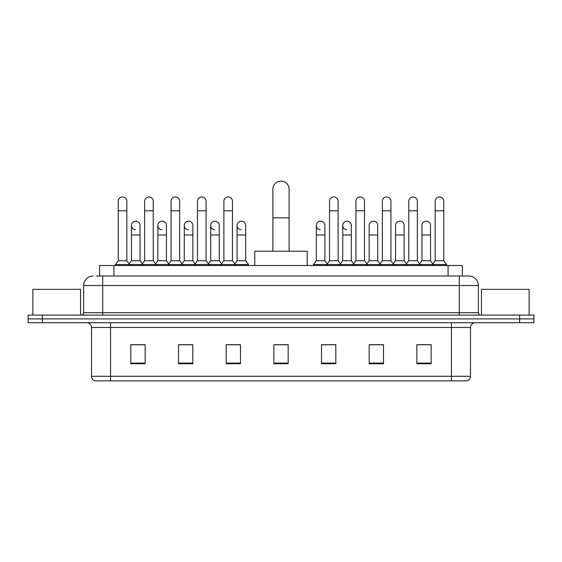<?xml version="1.0" encoding="UTF-8"?>
<svg xmlns="http://www.w3.org/2000/svg" width="562" height="562" viewBox="0 0 562 562"><rect width="100%" height="100%" fill="white"/><g stroke="black" fill="none" stroke-linecap="round" stroke-linejoin="round"><path stroke-width="0.84" d="M99.615 275.991L99.615 265.51L462.386 265.51L462.386 275.991M96.727 275.991L468.827 275.991A9.533 9.533 0 0 1 478.36 285.531L478.36 312.704C478.487 314.137 479.288 314.931 480.749 315.085M96.509 275.991L102.706 275.991L102.706 285.531L83.64 285.531L83.64 312.704A2.381 2.381 0 0 1 81.251 315.085M93.173 275.991A9.533 9.533 0 0 0 83.64 285.531M42.403 315.085L28.1 315.085L28.1 318.9L42.403 318.9L28.1 318.9L28.1 322.714L42.403 322.714L42.403 318.9L519.597 318.9L42.403 318.9L42.403 315.085L519.597 315.085L519.597 318.9L533.9 318.9L519.597 318.9L519.597 322.714L42.403 322.714M519.597 322.714L533.9 322.714L533.9 315.085L519.597 315.085M478.36 285.531L459.294 285.531L459.294 275.991L468.827 275.991M470.499 376.294C470.366 378.584 469.221 380.109 467.064 380.874L451.427 380.874L451.427 376.294L470.499 376.294L470.499 327.477A4.77 4.77 0 0 1 475.262 322.714M451.427 380.874L94.936 380.874A4.77 4.77 0 0 1 91.501 376.294L91.501 327.477C91.22 324.583 89.632 322.995 86.738 322.714M431.166 363.762L431.166 344.689L416.863 344.689L416.863 363.762L431.166 363.762M383.495 363.762L383.495 344.689L369.192 344.689L369.192 363.762L383.495 363.762M335.823 363.762L335.823 344.689L321.52 344.689L321.52 363.762L335.823 363.762M145.137 363.762L145.137 344.689L130.834 344.689L130.834 363.762L145.137 363.762M192.808 363.762L192.808 344.689L178.505 344.689L178.505 363.762L192.808 363.762M240.48 363.762L240.48 344.689L226.177 344.689L226.177 363.762L240.48 363.762M288.151 363.762L288.151 344.689L273.849 344.689L273.849 363.762L288.151 363.762M381.872 344.787L378.205 344.787M416.863 344.787L431.026 344.787M421.486 344.787L417.819 344.787M236.616 344.787L232.949 344.787M183.795 344.787L180.128 344.787M144.181 344.787L140.514 344.787M130.974 344.787L145.137 344.787M329.051 344.787L325.384 344.787M288.151 344.787L273.849 344.787M240.48 344.787L226.177 344.787M192.808 344.787L178.505 344.787M335.823 344.787L321.52 344.787M383.495 344.787L369.192 344.787M80.542 315.085L80.542 289.346L32.87 289.346L32.87 315.085M272.893 251.207L272.893 189.232A8.107 8.107 0 0 1 281 181.126A8.107 8.107 0 0 1 289.107 189.232A8.107 8.107 0 0 0 281 181.126M289.107 251.207L289.107 189.232M307.217 265.51L307.217 251.207L254.783 251.207L254.783 265.51M118.245 210.778L126.829 210.778L126.829 260.74L118.245 260.74L118.245 201.245A4.292 4.292 0 0 1 122.811 196.96A4.292 4.292 0 0 1 126.829 201.245A4.292 4.292 0 0 0 122.811 196.96M118.245 260.74L115.386 264.554L115.386 265.51M126.829 260.74L129.689 264.554L115.386 264.554M144.659 260.74L144.659 210.778L153.236 210.778L153.236 260.74L144.659 260.74L141.8 264.554L129.689 264.554L129.689 265.51M144.659 210.778L144.659 201.245A4.292 4.292 0 0 1 149.218 196.96A4.292 4.292 0 0 1 153.236 201.245A4.292 4.292 0 0 0 149.218 196.96M153.236 260.74L156.103 264.554L141.8 264.554L141.8 265.51M171.066 260.74L171.066 210.778L179.65 210.778L179.65 260.74L171.066 260.74L168.207 264.554L156.103 264.554L156.103 265.51M171.066 210.778L171.066 201.245A4.292 4.292 0 0 1 175.625 196.96A4.292 4.292 0 0 1 179.65 201.245A4.292 4.292 0 0 0 175.625 196.96M179.65 260.74L182.51 264.554L168.207 264.554L168.207 265.51M197.48 260.74L197.48 210.778L206.057 210.778L206.057 260.74L197.48 260.74L194.621 264.554L182.51 264.554L182.51 265.51M197.48 210.778L197.48 201.245A4.292 4.292 0 0 1 202.039 196.96A4.292 4.292 0 0 1 206.057 201.245A4.292 4.292 0 0 0 202.039 196.96M206.057 260.74L208.916 264.554L194.621 264.554L194.621 265.51M223.887 260.74L223.887 210.778L232.471 210.778L232.471 260.74L223.887 260.74L221.028 264.554L208.916 264.554L208.916 265.51M223.887 210.778L223.887 201.245A4.292 4.292 0 0 1 228.446 196.96A4.292 4.292 0 0 1 232.471 201.245A4.292 4.292 0 0 0 228.446 196.96M232.471 260.74L235.33 264.554L221.028 264.554L221.028 265.51M245.678 260.74L245.678 234.993L237.094 234.993L237.094 260.74L245.678 260.74L248.537 264.554L235.33 264.554L235.33 265.51M329.529 210.778L338.113 210.778L338.113 260.74L329.529 260.74L329.529 201.245A4.292 4.292 0 0 1 334.088 196.96A4.292 4.292 0 0 1 338.113 201.245A4.292 4.292 0 0 0 334.088 196.96M329.529 260.74L326.67 264.554L326.67 265.51M338.113 260.74L340.972 264.554L313.463 264.554L313.463 265.51M355.943 260.74L355.943 210.778L364.52 210.778L364.52 260.74L355.943 260.74L353.084 264.554L340.972 264.554L340.972 265.51M355.943 210.778L355.943 201.245A4.292 4.292 0 0 1 360.502 196.96A4.292 4.292 0 0 1 364.52 201.245A4.292 4.292 0 0 0 360.502 196.96M364.52 260.74L367.379 264.554L353.084 264.554L353.084 265.51M382.35 260.74L382.35 210.778L390.934 210.778L390.934 260.74L382.35 260.74L379.491 264.554L367.379 264.554L367.379 265.51M382.35 210.778L382.35 201.245A4.292 4.292 0 0 1 386.909 196.96A4.292 4.292 0 0 1 390.934 201.245A4.292 4.292 0 0 0 386.909 196.96M390.934 260.74L393.793 264.554L379.491 264.554L379.491 265.51M408.764 260.74L408.764 210.778L417.341 210.778L417.341 260.74L408.764 260.74L405.897 264.554L393.793 264.554L393.793 265.51M408.764 210.778L408.764 201.245A4.292 4.292 0 0 1 413.323 196.96A4.292 4.292 0 0 1 417.341 201.245A4.292 4.292 0 0 0 413.323 196.96M417.341 260.74L420.2 264.554L405.897 264.554L405.897 265.51M435.171 260.74L435.171 210.778L443.755 210.778L443.755 260.74L435.171 260.74L432.311 264.554L420.2 264.554L420.2 265.51M435.171 210.778L435.171 201.245A4.292 4.292 0 0 1 439.73 196.96A4.292 4.292 0 0 1 443.755 201.245A4.292 4.292 0 0 0 439.73 196.96M443.755 260.74L446.614 264.554L432.311 264.554L432.311 265.51M446.614 264.554L446.614 265.51M135.477 229.746A4.292 4.292 0 0 1 131.452 225.46A4.292 4.292 0 0 1 136.011 221.182A4.292 4.292 0 0 1 140.036 225.46L140.036 234.993L131.452 234.993L131.452 225.46M140.036 234.993L140.036 260.74L131.452 260.74L131.452 234.993M131.452 260.74L129.141 263.824M140.036 260.74L142.348 263.824M161.884 229.746A4.292 4.292 0 0 1 157.866 225.46A4.292 4.292 0 0 1 162.425 221.182A4.292 4.292 0 0 1 166.443 225.46L166.443 234.993L157.866 234.993L157.866 225.46M166.443 234.993L166.443 260.74L157.866 260.74L157.866 234.993M157.866 260.74L155.555 263.824M166.443 260.74L168.755 263.824M188.291 229.746A4.292 4.292 0 0 1 184.273 225.46A4.292 4.292 0 0 1 188.832 221.182A4.292 4.292 0 0 1 192.857 225.46L192.857 234.993L184.273 234.993L184.273 225.46M192.857 234.993L192.857 260.74L184.273 260.74L184.273 234.993M184.273 260.74L181.962 263.824M192.857 260.74L195.169 263.824M214.705 229.746A4.292 4.292 0 0 1 210.687 225.46A4.292 4.292 0 0 1 215.246 221.182A4.292 4.292 0 0 1 219.264 225.46L219.264 234.993L210.687 234.993L210.687 225.46M219.264 234.993L219.264 260.74L210.687 260.74L210.687 234.993M210.687 260.74L208.369 263.824M219.264 260.74L221.576 263.824M241.112 229.746A4.292 4.292 0 0 1 237.094 225.46A4.292 4.292 0 0 1 241.653 221.182A4.292 4.292 0 0 1 245.678 225.46L245.678 234.993M237.094 260.74L234.783 263.824M248.537 264.554L248.537 265.51M320.347 229.746A4.292 4.292 0 0 1 316.322 225.46A4.292 4.292 0 0 1 320.888 221.182A4.292 4.292 0 0 1 324.906 225.46L324.906 234.993L316.322 234.993L316.322 225.46M324.906 234.993L324.906 260.74L316.322 260.74L316.322 234.993M316.322 260.74L313.463 264.554M324.906 260.74L327.217 263.824M346.754 229.746A4.292 4.292 0 0 1 342.736 225.46A4.292 4.292 0 0 1 347.295 221.182A4.292 4.292 0 0 1 351.313 225.46L351.313 234.993L342.736 234.993L342.736 225.46M351.313 234.993L351.313 260.74L342.736 260.74L342.736 234.993M342.736 260.74L340.424 263.824M351.313 260.74L353.631 263.824M369.143 225.46A4.292 4.292 0 0 1 373.709 221.182A4.292 4.292 0 0 1 377.727 225.46L377.727 234.993L369.143 234.993L369.143 225.46M377.727 234.993L377.727 260.74L369.143 260.74L369.143 234.993M369.143 260.74L366.831 263.824M377.727 260.74L380.038 263.824M395.557 225.46A4.292 4.292 0 0 1 400.116 221.182A4.292 4.292 0 0 1 404.134 225.46L404.134 234.993L395.557 234.993L395.557 225.46M404.134 234.993L404.134 260.74L395.557 260.74L395.557 234.993M395.557 260.74L393.245 263.824M404.134 260.74L406.445 263.824M421.964 225.46A4.292 4.292 0 0 1 426.523 221.182A4.292 4.292 0 0 1 430.548 225.46L430.548 234.993L421.964 234.993L421.964 225.46M430.548 234.993L430.548 260.74L421.964 260.74L421.964 234.993M421.964 260.74L419.652 263.824M430.548 260.74L432.859 263.824M529.13 315.085L529.13 289.346L481.458 289.346L481.458 315.085M113.917 275.991L113.917 265.51M448.083 275.991L448.083 265.51M102.706 315.085L102.706 312.704L478.36 312.704M83.64 312.704L102.706 312.704L102.706 285.531L459.294 285.531L459.294 315.085M451.427 322.714L451.427 327.477L91.501 327.477M470.499 327.477L451.427 327.477L451.427 376.294L110.574 376.294L110.574 380.874M91.501 376.294L110.574 376.294L110.574 322.714M288.151 363.094L273.849 363.094M240.48 363.094L226.177 363.094M192.808 363.094L178.505 363.094M145.137 363.094L130.834 363.094M335.823 363.094L321.52 363.094M383.495 363.094L369.192 363.094M431.166 363.094L416.863 363.094M272.893 217.831L289.107 217.831M126.829 210.778L126.829 201.245M153.236 210.778L153.236 201.245M179.65 210.778L179.65 201.245M206.057 210.778L206.057 201.245M232.471 210.778L232.471 201.245M338.113 210.778L338.113 201.245M364.52 210.778L364.52 201.245M390.934 210.778L390.934 201.245M417.341 210.778L417.341 201.245M443.755 210.778L443.755 201.245M237.094 234.993L237.094 225.46"/></g></svg>
